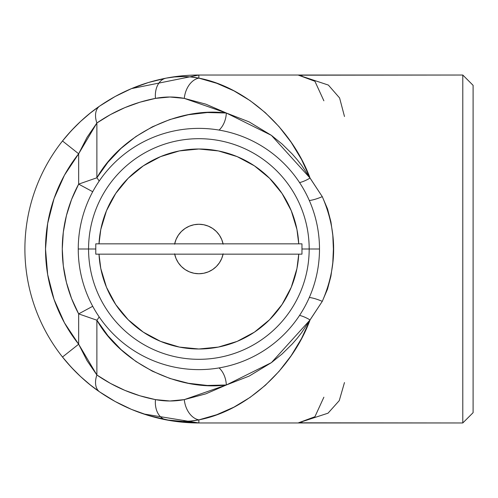 <?xml version="1.0" encoding="UTF-8"?>
<svg xmlns="http://www.w3.org/2000/svg" width="498" height="498" viewBox="0 0 498 498"><rect width="100%" height="100%" fill="white"/><g stroke="black" fill="none" stroke-linecap="round" stroke-linejoin="round"><path stroke-width="0.75" d="M95.778 243.846L95.778 254.154L301.962 254.154L301.962 243.846L95.778 243.846L95.778 254.154L301.962 254.154L301.962 243.846L95.778 243.846M319.492 249A120.622 120.622 0 0 1 198.87 369.622A120.622 120.622 0 0 1 78.248 249A120.622 120.622 0 0 0 198.87 369.622A120.622 120.622 0 0 0 319.492 249L309.183 249A110.313 110.313 0 0 1 198.87 359.313A110.313 110.313 0 0 1 88.563 249L78.248 249L88.563 249A110.313 110.313 0 0 0 198.87 359.313A110.313 110.313 0 0 0 309.183 249L301.962 249L309.183 249A110.313 110.313 0 0 0 198.87 138.687A110.313 110.313 0 0 0 88.563 249L95.778 249L88.563 249A110.313 110.313 0 0 1 198.87 138.687A110.313 110.313 0 0 1 309.183 249L319.492 249A120.622 120.622 0 0 0 198.87 128.378A120.622 120.622 0 0 0 78.248 249A120.622 120.622 0 0 1 198.87 128.378A120.622 120.622 0 0 1 319.492 249M298.738 254.154A99.998 99.998 0 0 1 198.87 348.998A99.998 99.998 0 0 1 99.002 254.154L100.789 268.509L106.485 287.271L115.723 304.558L128.16 319.71L143.312 332.147L160.605 341.391L179.361 347.081L198.87 348.998L218.379 347.081L237.141 341.391L254.428 332.147L269.58 319.71L282.017 304.558L291.262 287.271L296.951 268.509L298.738 254.154M302.074 75.179L462.791 75.03L473.1 85.339L473.1 412.661L462.791 422.97L473.1 412.661L473.1 85.339L462.791 75.03L462.791 422.97L462.791 75.03L198.87 75.03L198.87 78.13L216.723 83.284L233.904 90.835L250.164 100.664L265.266 112.635L278.992 126.573L291.149 142.279L301.558 159.528L310.067 178.066L322.281 196.648L327.541 208.936L330.933 221.89L332.807 235.386L333.392 249.075L332.795 262.726L330.909 276.247L327.503 289.157L322.281 301.352L310.067 319.934L301.558 338.472L291.149 355.721L278.992 371.427L265.266 385.365L250.164 397.336L233.904 407.165L216.723 414.716L198.87 419.87L198.87 422.97L462.791 422.97L302.074 422.821M223.073 254.154A24.744 24.744 0 0 1 174.674 254.154M174.674 243.846A24.744 24.744 0 0 1 223.073 243.846A24.744 24.744 0 0 0 174.674 243.846M310.067 178.066C291.647 128.235 245.844 87.075 198.87 78.13A20.617 14.448 100.8 0 0 184.291 98.38L226.335 113.009L249.118 121.886L271.41 135.363L282.142 144.053L292.264 154.031L297.063 159.541L301.676 165.417L322.281 196.648C337.426 231.67 337.426 266.573 322.281 301.352L301.688 332.571L297.088 338.435L292.282 343.944L282.161 353.929L271.447 362.612L249.162 376.096L226.335 384.991L205.848 393.837L184.291 399.62L169.874 400.99L155.463 399.62L139.932 395.798L124.88 390.376L110.481 383.423L96.88 375L87.05 360.664L78.659 344.211L78.659 313.871L96.88 320.214L96.88 375L96.88 320.214L107.929 335.739L121.026 349.584L135.917 361.467L152.326 371.159L169.918 378.474L188.356 383.273L207.286 385.458L226.335 384.991L184.291 399.62A20.617 14.448 79.2 0 0 198.87 419.87C245.844 410.925 291.647 369.765 310.067 319.934A20.617 7.047 35.5 0 0 299.559 315.415A20.617 7.047 -144.5 0 1 310.067 319.934L271.447 362.612L226.335 384.991A20.617 14.548 84.6 0 0 219.083 367.916A20.617 14.548 -95.4 0 1 226.335 384.991C177.854 391.316 120.889 362.812 96.88 320.214A20.617 9.53 148.6 0 0 99.158 316.877A20.617 9.53 -31.4 0 1 96.88 320.214L78.659 313.871L78.659 344.211L64.466 322.847L54.039 299.41L47.665 274.56L45.517 249L47.665 223.44L54.039 198.59L64.466 175.153L78.659 153.789L87.038 137.348L96.88 123L96.88 177.786L78.659 184.129L78.659 153.789L78.659 184.129L71.569 199.461L66.433 215.547L63.314 232.143L62.269 249L63.314 265.857L66.433 282.453L71.569 298.539L78.659 313.871L92.721 306.282L78.659 313.871A136.601 136.601 0 0 1 78.659 184.129L92.721 191.718L78.659 184.129L96.88 177.786L96.88 123L110.481 114.577L124.88 107.624L139.932 102.202L155.463 98.38L169.874 97.01L184.291 98.38L205.848 104.163L226.335 113.009L207.286 112.542L188.356 114.727L169.918 119.526L152.326 126.841L135.917 136.533L121.026 148.416L107.929 162.261L96.88 177.786C120.889 135.188 177.854 106.684 226.335 113.009L271.41 135.363L310.067 178.066A20.617 7.047 -35.5 0 1 299.559 182.585A20.617 7.047 144.5 0 0 310.067 178.066M302.429 422.603L298.097 422.97L198.87 422.97A173.97 173.97 0 0 1 166.164 419.87L198.87 422.97L198.87 419.87L190.715 421.034L182.517 421.426L170.235 420.549L148.547 415.531L131.472 409.387L115.138 401.494L99.712 391.945L90.325 384.954L80.614 376.6L71.27 367.25L62.493 357.016A173.97 173.97 0 0 1 62.493 140.984L71.226 130.793L80.595 121.419L90.269 113.09L99.712 106.055L115.138 96.506L131.472 88.613L148.547 82.469L166.164 78.13A173.97 173.97 0 0 1 198.87 75.03A173.97 173.97 0 0 0 166.164 78.13L174.319 76.966L182.517 76.574L190.715 76.966L198.87 78.13L198.827 75.03M344.492 116.507L339.599 97.963L328.363 85.071L298.097 75.03L302.429 75.397M323.874 100.801L314.91 81.267L298.097 75.03L198.87 75.03L131.472 88.613M100.54 105.483L99.712 106.055A173.97 173.97 0 0 0 62.493 140.984L78.659 153.789L96.88 123C114.696 110.712 134.217 102.507 155.463 98.38A151.99 107.475 90 0 1 184.291 98.38A20.617 14.448 -79.2 0 1 198.87 78.13A172.426 121.923 -90 0 0 166.164 78.13A20.617 14.448 79.2 0 0 155.463 98.38A20.617 14.448 -100.8 0 1 166.164 78.13C142.067 82.805 119.912 92.118 99.712 106.055A20.617 13.091 55.3 0 0 96.88 123A20.617 13.091 -124.7 0 1 99.712 106.055C86.677 114.882 74.27 126.523 62.493 140.984A173.97 173.97 0 0 0 99.712 391.945C119.912 405.882 142.067 415.195 166.164 419.87A172.426 121.923 -90 0 0 198.87 419.87A20.617 14.448 -100.8 0 1 184.291 399.62A151.99 107.475 90 0 1 155.463 399.62A20.617 14.448 100.8 0 0 166.164 419.87A20.617 14.448 -79.2 0 1 155.463 399.62C134.217 395.493 114.696 387.288 96.88 375A20.617 13.091 124.7 0 0 99.712 391.945A20.617 13.091 -55.3 0 1 96.88 375L78.659 344.211A153.353 153.353 0 0 1 78.659 153.789L62.493 140.984M62.493 357.016L78.659 344.211L62.493 357.016C74.289 371.496 86.696 383.136 99.712 391.945M198.87 422.97L143.549 413.938M95.137 109.336L96.002 108.701M109.386 99.812L116.295 95.877M309.32 297.474A20.617 5.652 -154.6 0 1 322.281 301.352A20.617 5.652 25.4 0 0 309.32 297.474M309.32 200.526A20.617 5.652 154.6 0 0 322.281 196.648A20.617 5.652 -25.4 0 1 309.32 200.526M219.083 130.084A20.617 14.548 95.4 0 0 226.335 113.009A20.617 14.548 -84.6 0 1 219.083 130.084M99.158 181.123A20.617 9.53 31.4 0 0 96.88 177.786A20.617 9.53 -148.6 0 1 99.158 181.123M323.874 397.199L314.91 416.733L298.097 422.97L328.033 413.184L339.256 400.629L344.473 382.564M174.605 253.824L176.012 258.468L178.296 262.745L181.378 266.498L185.125 269.574L189.402 271.858L194.046 273.265L198.87 273.744L203.701 273.265L208.338 271.858L212.615 269.574L216.369 266.498L219.444 262.745L221.728 258.468L223.135 253.824M223.135 244.176L221.728 239.532L219.444 235.255L216.369 231.502L212.615 228.426L208.338 226.142L203.701 224.735L198.87 224.256L194.046 224.735L189.402 226.142L185.125 228.426L181.378 231.502L178.296 235.255L176.012 239.532L174.605 244.176M298.738 243.846L296.951 229.491L291.262 210.729L282.017 193.442L269.58 178.29L254.428 165.853L237.141 156.609L218.379 150.919L198.87 149.002L179.361 150.919L160.605 156.609L143.312 165.853L128.16 178.29L115.723 193.442L106.485 210.729L100.789 229.491L99.002 243.846A99.998 99.998 0 0 1 198.87 149.002A99.998 99.998 0 0 1 298.738 243.846"/></g></svg>
